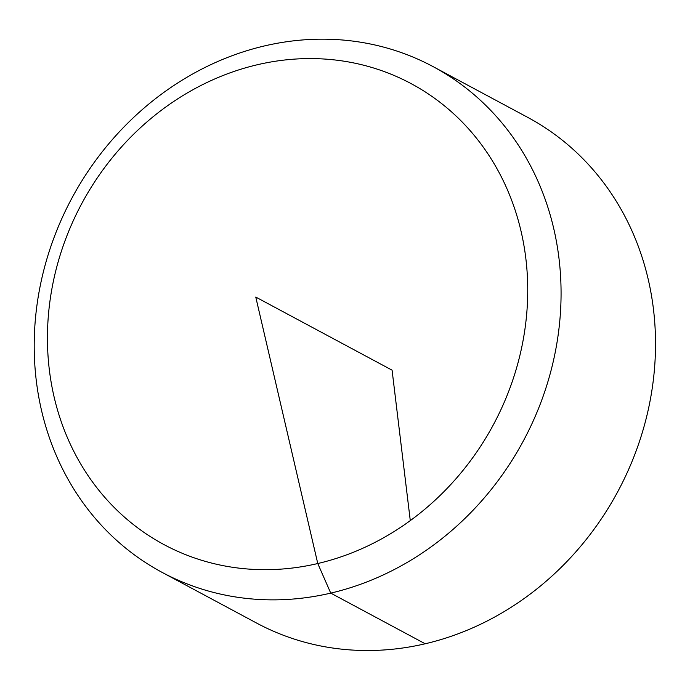 <?xml version="1.0" encoding="UTF-8"?>
<svg xmlns="http://www.w3.org/2000/svg" width="690" height="690" viewBox="0 0 690 690"><rect width="100%" height="100%" fill="white"/><g stroke="black" fill="none" stroke-linecap="round" stroke-linejoin="round"><path stroke-width="1.03" d="M433.242 66.697L527.686 117.352A286.893 256.301 118.2 0 1 653.439 309.034A286.893 256.301 118.2 0 1 536.027 589.588A286.893 256.301 118.2 0 1 256.473 622.992L162.029 572.338A286.893 256.301 118.2 0 1 71.777 198.375A286.893 256.301 118.2 0 1 433.242 66.697A286.893 256.301 118.2 0 1 558.986 258.379A286.893 256.301 118.2 0 1 441.583 538.925A286.893 256.301 118.2 0 1 162.029 572.338M525.832 258.396A261.519 233.634 -61.8 0 0 257.404 64.731A261.519 233.634 -61.8 0 0 49.344 369.866A261.519 233.634 -61.8 0 0 317.771 563.532A261.519 233.634 -61.8 0 0 525.832 258.396M410.283 520.605L392.084 370.176L255.766 297.062L317.771 563.532L330.743 593.115L425.187 643.77"/></g></svg>
